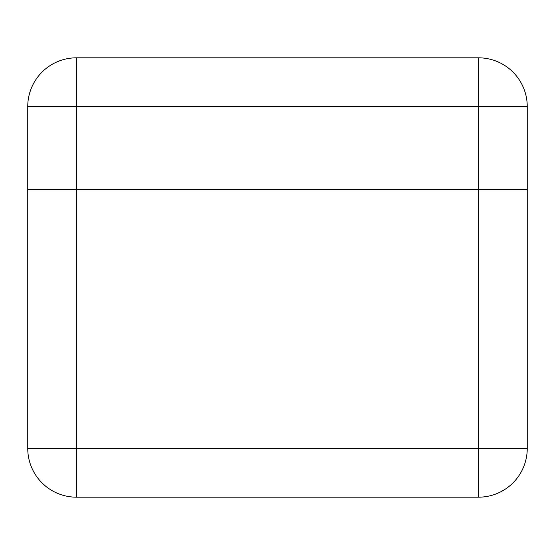 <?xml version="1.0" encoding="UTF-8"?>
<svg xmlns="http://www.w3.org/2000/svg" width="555" height="555" viewBox="0 0 555 555"><rect width="100%" height="100%" fill="white"/><g stroke="black" fill="none" stroke-linecap="round" stroke-linejoin="round"><path stroke-width="0.83" d="M76.5 189.713L527.25 189.713L527.25 448.433A48.75 48.75 0 0 1 478.5 497.183L76.5 497.183A48.75 48.75 0 0 1 27.75 448.433L27.75 189.713L76.5 189.713L27.75 189.713L27.75 106.567A48.75 48.75 0 0 1 76.5 57.817L478.5 57.817L76.5 57.817A48.75 48.75 0 0 0 27.75 106.567L76.5 106.567L76.5 448.433L478.5 448.433L478.5 189.713L76.5 189.713M478.5 57.817L478.5 106.567L527.25 106.567A48.75 48.75 0 0 0 478.5 57.817A48.75 48.75 0 0 1 527.25 106.567L527.25 189.713L478.5 189.713L478.5 106.567L76.5 106.567L76.5 57.817M76.5 497.183L76.5 448.433L27.75 448.433M527.25 448.433L478.5 448.433L478.5 497.183"/></g></svg>
